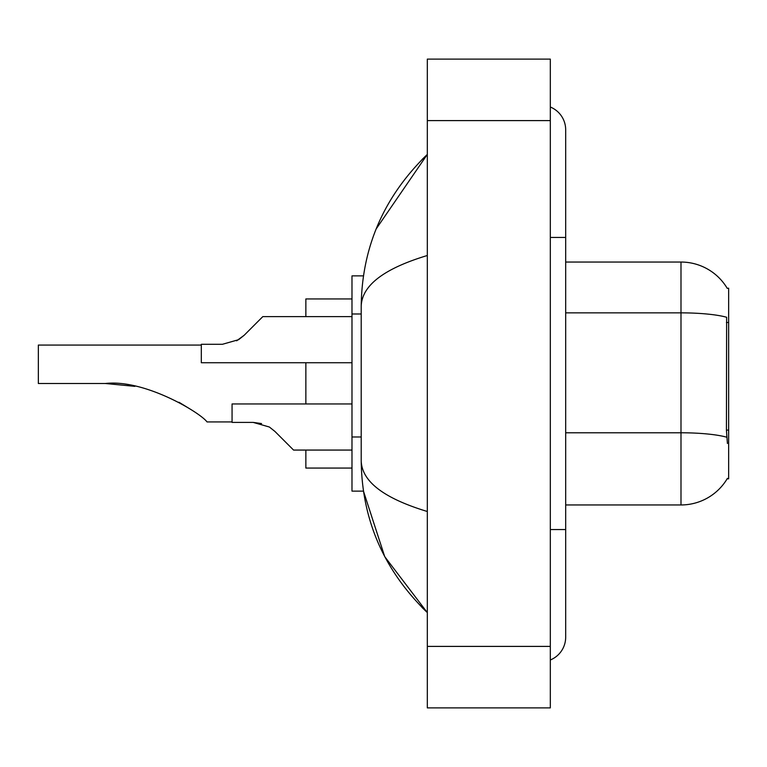 <?xml version="1.0" encoding="UTF-8"?>
<svg xmlns="http://www.w3.org/2000/svg" width="767" height="767" viewBox="0 0 767 767"><rect width="100%" height="100%" fill="white"/><g stroke="black" fill="none" stroke-linecap="round" stroke-linejoin="round"><path stroke-width="1.15" d="M565.682 504.954L680.991 504.954A53.805 53.805 0 0 0 727.413 478.359L727.135 478.819L728.65 478.819L728.65 288.181L727.25 288.373A53.805 53.805 0 0 0 680.991 262.046A53.805 53.805 0 0 1 727.135 288.181A53.805 53.805 0 0 0 680.991 262.046L565.682 262.046M363.453 275.88L351.986 275.88L351.986 491.12L363.453 491.12L384.718 556.631L427.315 612.574C383.903 570.427 361.861 519.796 361.209 460.679C361.698 481.379 383.74 498.31 427.315 511.493M550.313 529.556L565.682 529.556L565.682 129.824A24.602 24.602 0 0 0 550.313 107.025A24.602 24.602 0 0 1 565.682 129.824A24.602 24.602 0 0 0 550.313 107.025M550.313 659.975A24.602 24.602 0 0 0 565.682 637.176A24.602 24.602 0 0 1 550.313 659.975A24.602 24.602 0 0 0 565.682 637.176A24.602 24.602 0 0 1 550.313 659.975M427.315 255.507C383.836 268.613 361.794 285.554 361.209 306.321L361.209 460.679M427.315 707.893L550.313 707.893L550.313 59.107L427.315 59.107L427.315 707.893M361.209 306.321C361.861 247.195 383.903 196.563 427.315 154.426L376.175 228.921M727.413 443.46L726.426 430.105L726.637 317.26A53.805 9.348 180 0 0 680.991 312.859L680.991 262.046A53.805 53.805 0 0 1 727.25 288.373M274.893 431.399L293.56 450.066L274.893 431.399L293.56 450.066L274.893 431.399L293.56 450.066L274.893 431.399L293.56 450.066L274.893 431.399L293.56 450.066L274.893 431.399L293.56 450.066L274.893 431.399L293.56 450.066L274.893 431.399L293.56 450.066L274.893 431.399L293.56 450.066L274.893 431.399L293.56 450.066L274.893 431.399L269.351 427.008L274.893 431.399M351.986 403.95L232.065 403.95L232.065 422.396L253.148 422.396L261.557 423.566L253.148 422.396L232.065 422.396L253.148 422.396L261.557 423.566L253.148 422.396L232.065 422.396L253.148 422.396L261.557 423.566L253.148 422.396L232.065 422.396L253.148 422.396L261.557 423.566L253.148 422.396L232.065 422.396L253.148 422.396L269.351 427.008M293.56 450.066L285.87 442.386L293.56 450.066L285.87 442.386L293.56 450.066L285.87 442.386L293.56 450.066L285.87 442.386L293.56 450.066L285.87 442.386L293.56 450.066L351.986 450.066M253.148 422.396L261.557 423.566L253.148 422.396L232.065 422.396M236.629 340.807L244.146 335.294L262.813 316.618L244.146 335.294L262.813 316.618L244.146 335.294L262.813 316.618L244.146 335.294L262.813 316.618L244.146 335.294L262.813 316.618L244.146 335.294L262.813 316.618L244.146 335.294L262.813 316.618L244.146 335.294L262.813 316.618L244.146 335.294L262.813 316.618L244.146 335.294L262.813 316.618L244.146 335.294L238.604 339.685L244.146 335.294L238.604 339.685L222.401 344.297L201.318 344.297L201.318 362.743L351.986 362.743M222.401 344.297L238.604 339.685L222.401 344.297L238.604 339.685L244.146 335.294L238.604 339.685L222.401 344.297L238.604 339.685L244.146 335.294L238.604 339.685L222.401 344.297L238.604 339.685L244.146 335.294L238.604 339.685L222.401 344.297L238.604 339.685L244.146 335.294M255.123 324.307L262.813 316.618L351.986 316.618M201.318 345.064L38.35 345.064L38.35 383.5L105.347 383.5C144.321 378.946 200.264 412.579 207.042 421.936C199.976 412.358 144.292 378.994 105.347 383.5L134.532 386.29M305.86 362.743L305.86 403.95M305.86 450.066L305.86 468.062L351.986 468.062M351.986 298.938L305.86 298.938L305.86 316.618M178.922 402.244L191.098 409.636L179.305 402.454M134.867 386.357L105.347 383.5M728.65 322.485L726.426 322.485M728.65 430.105L726.426 430.105M361.209 313.991L351.986 313.991M361.209 436.989L351.986 436.989M550.313 237.444L565.682 237.444M427.315 646.399L550.313 646.399M427.315 120.601L550.313 120.601M680.991 504.954L680.991 312.859L565.682 312.859M726.809 437.228A53.805 9.348 180 0 0 680.991 432.78L565.682 432.78M565.682 529.556L565.682 637.176M427.315 154.426L421.965 159.594M427.315 612.574L421.965 607.406M207.042 421.936L232.065 421.936"/></g></svg>
